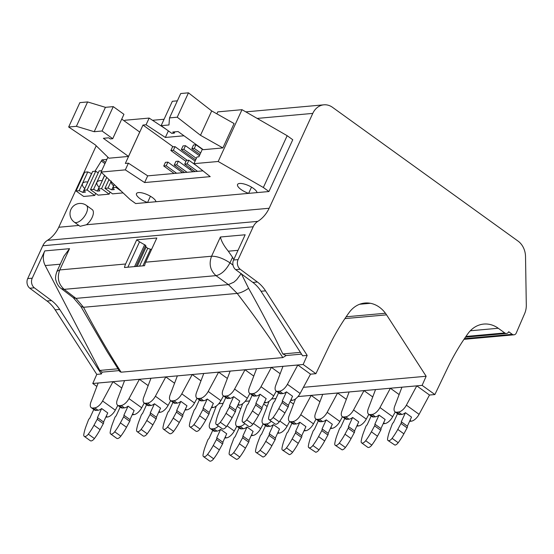 <?xml version="1.0" encoding="UTF-8"?>
<svg xmlns="http://www.w3.org/2000/svg" width="554" height="554" viewBox="0 0 554 554"><rect width="100%" height="100%" fill="white"/><g stroke="black" fill="none" stroke-linecap="round" stroke-linejoin="round"><path stroke-width="0.83" d="M74.284 222.119A10.325 4.91 -54.2 0 0 76.258 222.583A10.325 4.91 -54.2 0 0 86.299 213.207A10.325 4.91 -54.2 0 0 86.355 205.375A10.325 10.325 0 0 0 70.94 209.433A10.325 10.325 0 0 0 74.284 222.119L80.101 226.316L86.445 224.751L269.154 208.256L312.781 113.397A17.797 14.48 -95.2 0 1 323.889 104.824A17.797 14.48 -95.2 0 1 332.497 107.317L518.025 241.08A17.797 14.48 -95.2 0 1 525.524 256.627L526.3 305.067A17.797 14.48 -95.2 0 1 524.68 313.509L516.259 333.023A3.559 2.895 -95.2 0 1 514.001 334.817A3.559 2.895 -95.2 0 1 512.277 334.318L508.704 331.742A3.559 2.895 -95.2 0 1 506.488 333.453A3.559 2.895 -95.2 0 1 504.763 332.954L498.254 328.259L470.318 330.78M269.154 208.256A35.601 28.953 -95.2 0 1 257.804 221.371L47.409 240.36A35.601 28.953 84.8 0 0 58.759 227.251L78.876 225.436M498.254 328.259A29.902 24.321 -95.2 0 0 483.794 324.069A29.902 24.321 -95.2 0 0 468.102 333.411A234.965 191.116 -95.2 0 0 447.521 368.168L434.876 394.545L422.127 385.362L426.151 376.256L386.56 314.845A29.902 24.321 -95.2 0 0 385.446 313.245A29.902 24.321 -95.2 0 0 379.414 307.221A29.902 24.321 -95.2 0 0 370.418 303.287A29.902 24.321 -95.2 0 0 364.954 303.031A29.902 24.321 -95.2 0 0 349.131 312.553A234.965 191.116 -95.2 0 0 328.55 347.31L315.905 373.687L303.156 364.504L307.179 355.398L265.56 290.85A35.601 28.953 -95.2 0 0 257.388 282L240.194 269.23A7.119 5.789 -95.2 0 1 238.095 259.604L253.192 226.773A14.238 11.586 -95.2 0 1 257.804 221.371M429.482 395.037L434.876 394.545M223.13 403.34L218.761 403.734L223.144 403.326M249.535 400.957L245.166 401.352L249.542 400.937M271.585 398.949L275.947 398.555M297.983 396.567L422.127 385.362M215.825 407.301L215.125 406.795M416.788 385.861L401.934 387.198L394.711 406.227A8.545 4.058 -54.2 0 0 395.044 411.823A8.545 4.058 -54.2 0 0 396.671 412.204L398.506 412.038A8.545 4.058 -54.2 0 0 406.38 405.175L416.788 385.861L429.489 395.016L419.08 414.337A8.545 4.058 -54.2 0 1 411.213 421.199L409.579 421.345M390.383 388.243L375.536 389.58L368.313 408.61A8.545 4.058 -54.2 0 0 368.639 414.205A8.545 4.058 -54.2 0 0 370.273 414.586L372.108 414.427A8.545 4.058 -54.2 0 0 379.975 407.557L390.383 388.243L399.143 394.559M363.985 390.625L349.131 391.969L341.908 410.999A8.545 4.058 -54.2 0 0 342.233 416.594A8.545 4.058 -54.2 0 0 343.868 416.975L345.703 416.809A8.545 4.058 -54.2 0 0 353.57 409.939L363.985 390.625L372.738 396.941M337.58 393.008L322.726 394.351L315.503 413.381A8.545 4.058 -54.2 0 0 315.835 418.976A8.545 4.058 -54.2 0 0 317.47 419.357L319.305 419.191A8.545 4.058 -54.2 0 0 327.172 412.321L337.58 393.008L346.34 399.323M295.504 398.901L289.105 415.763A8.545 4.058 -54.2 0 0 289.43 421.359A8.545 4.058 -54.2 0 0 291.065 421.739L292.9 421.573A8.545 4.058 -54.2 0 0 300.767 414.711L311.175 395.39L297.969 396.588M311.175 395.39L319.935 401.705M275.94 398.575L271.564 398.97M290.095 401.608L293.537 404.088M263.69 403.991L267.132 406.477M237.292 406.38L240.727 408.859M303.419 387.336L426.151 376.256M310.51 374.179L315.905 373.687M96.853 386.443L92.767 383.493L303.156 364.504M297.817 365.003L282.962 366.339L275.74 385.369A8.545 4.058 -54.2 0 0 276.072 390.965A8.545 4.058 -54.2 0 0 277.699 391.346L279.535 391.179A8.545 4.058 -54.2 0 0 287.408 384.317L297.817 365.003L310.517 374.158L300.109 393.479A8.545 4.058 -54.2 0 1 292.242 400.341L290.608 400.487M271.412 367.385L256.564 368.722L249.342 387.752A8.545 4.058 -54.2 0 0 249.667 393.347A8.545 4.058 -54.2 0 0 251.301 393.735L253.136 393.569A8.545 4.058 -54.2 0 0 261.003 386.699L271.412 367.385L280.172 373.701M245.013 369.767L230.159 371.111L222.937 390.141A8.545 4.058 -54.2 0 0 223.262 395.736A8.545 4.058 -54.2 0 0 224.896 396.117L226.731 395.951A8.545 4.058 -54.2 0 0 234.598 389.081L245.013 369.767L253.767 376.083M218.608 372.149L203.754 373.493L196.532 392.523A8.545 4.058 -54.2 0 0 196.864 398.118A8.545 4.058 -54.2 0 0 198.498 398.499L200.333 398.333A8.545 4.058 -54.2 0 0 208.2 391.463L218.608 372.149L227.369 378.465M192.203 374.532L177.356 375.875L170.133 394.905A8.545 4.058 -54.2 0 0 170.459 400.5A8.545 4.058 -54.2 0 0 172.093 400.881L173.928 400.715A8.545 4.058 -54.2 0 0 181.795 393.852L192.203 374.532L200.963 380.847M165.805 376.921L150.951 378.257L143.728 397.287A8.545 4.058 -54.2 0 0 144.061 402.883A8.545 4.058 -54.2 0 0 145.688 403.264L147.523 403.097A8.545 4.058 -54.2 0 0 155.39 396.235L165.805 376.921L174.565 383.229M139.4 379.303L124.553 380.64L117.33 399.669A8.545 4.058 -54.2 0 0 117.656 405.265A8.545 4.058 -54.2 0 0 119.29 405.646L121.125 405.48A8.545 4.058 -54.2 0 0 128.992 398.617L139.4 379.303L148.16 385.619M113.002 381.685L98.148 383.022L90.925 402.059A8.545 4.058 -54.2 0 0 91.251 407.647A8.545 4.058 -54.2 0 0 92.885 408.035L94.72 407.869A8.545 4.058 -54.2 0 0 102.587 400.999L113.002 381.685L121.755 388.001M92.767 383.493L96.784 374.393L101.32 373.978L102.137 372.136L119.124 370.598M240.194 269.23L235.658 269.639L252.853 282.415A35.601 28.953 -95.2 0 1 261.024 291.259L302.636 355.806L307.179 355.398M286.148 355.523L282.838 357.593C268.752 336.049 253.531 314.658 237.188 293.412C240.408 292.997 244.21 291.3 248.594 288.322C260.962 310.261 272.374 332.137 282.824 353.951L286.148 355.523L301.556 354.131M80.877 306.494L83.536 307.283L75.974 298.377L64.16 289.354L61.39 288.676L73.287 297.713L80.877 306.494L107.137 351.603L119.761 371.582L121.125 372.191L282.838 357.593M235.658 269.639A7.119 5.789 -95.2 0 1 233.559 260.013L245.166 234.778L220.409 237.008C221.261 241.045 223.892 245.775 228.31 251.197L238.012 250.325M117.96 368.791L99.768 370.432L45.22 265.56A14.238 11.586 -95.2 0 1 44.777 250.914L32.236 278.184A7.119 5.789 -95.2 0 0 34.341 287.81L51.529 300.587A35.601 28.953 -95.2 0 1 59.7 309.43L101.32 373.978M136.734 239.82L125.62 263.995L59.756 269.937L69.534 248.677L63.932 256.204L56.979 271.315L59.756 269.937C56.91 277.609 58.378 284.084 64.16 289.354L215.998 275.643C210.215 270.4 208.733 263.933 211.566 256.232L145.709 262.18L156.824 238.005L136.734 239.82L139.532 241.835L127.863 267.201M51.529 300.587L46.993 300.995L29.805 288.219A7.119 5.789 -95.2 0 1 27.7 278.593L42.797 245.768A14.238 11.586 -95.2 0 1 47.409 240.36M58.759 227.251L96.223 145.799M108.986 179.544L104.935 188.353L112.552 193.852L123.092 192.896M106.88 159.434L102.005 159.877L94.956 171.262M91.659 173.624L87.781 171.913L84.686 172.19L76.057 190.964L83.675 196.455L94.734 195.458L95.683 193.401M101.714 170.653L99.124 170.888L90.496 189.655L98.113 195.153L109.173 194.156L110.121 192.093M216.849 113.833L217.75 111.88L242.008 109.685L287.173 135.702L292.761 139.733L268.939 191.532L135.688 203.56L130.1 199.53L101.07 172.059L125.329 169.87L144.615 182.557L210.215 176.636L193.928 163.672L218.186 161.484L263.351 187.501L268.939 191.532M96.784 374.393L55.165 309.838L59.7 309.43M46.993 300.995A35.601 28.953 -95.2 0 1 55.165 309.838M383.181 423.727L384.808 423.581A8.545 4.058 -54.2 0 0 392.675 416.719L395.237 411.968M356.776 426.116L358.41 425.964A8.545 4.058 -54.2 0 0 366.277 419.101L368.839 414.35M330.378 428.498L332.005 428.353A8.545 4.058 -54.2 0 0 339.872 421.483L342.434 416.733M303.973 430.88L305.6 430.735A8.545 4.058 -54.2 0 0 313.474 423.865L316.029 419.115M277.568 433.263L279.202 433.117A8.545 4.058 -54.2 0 0 287.069 426.248L289.631 421.497M269.099 401.283L262.7 418.145A8.545 4.058 -54.2 0 0 263.032 423.741A8.545 4.058 -54.2 0 0 264.66 424.122L266.495 423.955A8.545 4.058 -54.2 0 0 271.259 421.234M251.17 435.645L252.797 435.499A8.545 4.058 -54.2 0 0 260.664 428.637L263.226 423.879M242.7 403.665L236.302 420.528A8.545 4.058 -54.2 0 0 236.627 426.123A8.545 4.058 -54.2 0 0 238.262 426.504L240.097 426.338A8.545 4.058 -54.2 0 0 244.854 423.623M224.765 438.027L226.399 437.882A8.545 4.058 -54.2 0 0 234.266 431.019L236.828 426.268M216.295 406.054L209.897 422.917A8.545 4.058 -54.2 0 0 210.222 428.505A8.545 4.058 -54.2 0 0 211.857 428.893L213.692 428.727A8.545 4.058 -54.2 0 0 218.456 426.005M121.125 372.191C107.462 350.696 94.928 329.062 83.536 307.283L237.188 293.412L228.407 284.618L215.998 275.643C221.288 274.521 225.949 270.248 229.972 262.831C223.103 258.337 216.967 256.135 211.573 256.232L220.409 237.008M300.42 352.365L282.824 353.951M99.768 370.432L102.137 372.136M34.341 287.81L29.805 288.219M233.005 265.137L229.979 262.831L232.535 257.278L228.31 251.197M125.62 263.995A14.238 11.586 -95.2 0 0 124.491 267.506L144.58 265.691A14.238 11.586 -95.2 0 1 145.709 262.18M151.685 249.189L150.508 249.293L147.745 248.303L146.09 247.112L145.688 245.401L139.532 241.835M101.444 161.096L104.955 163.624M102.005 159.877L105.516 162.405M73.287 297.713L75.981 298.384M232.535 257.278L233.76 259.563M75.974 298.377L228.407 284.618L233.843 282.187L236.71 279.666L241.232 273.51L248.594 288.322M150.508 249.293L142.89 265.844M147.745 248.303L139.539 266.149M146.09 247.112L137.24 266.356M145.688 245.401L135.993 266.467M144.67 244.667L134.58 266.592M264.21 402.869L265.837 402.723A8.545 4.058 -54.2 0 0 273.704 395.861L276.266 391.11M237.804 405.258L239.439 405.106A8.545 4.058 -54.2 0 0 247.306 398.243L249.868 393.492M211.406 407.64L213.034 407.495A8.545 4.058 -54.2 0 0 220.901 400.625L223.463 395.875M185.001 410.022L186.629 409.877A8.545 4.058 -54.2 0 0 194.502 403.007L197.058 398.257M158.596 412.405L160.231 412.259A8.545 4.058 -54.2 0 0 168.097 405.389L170.66 400.639M132.198 414.787L133.826 414.641A8.545 4.058 -54.2 0 0 141.692 407.779L144.255 403.021M105.793 417.169L107.428 417.024A8.545 4.058 -54.2 0 0 115.294 410.161L117.857 405.41M104.935 188.353L108.023 188.076L111.763 189.8L114.242 189.579L112.891 187.633L115.987 187.356L116.368 186.532M115.987 187.356L121.229 191.13M111.25 181.068C111.119 182.958 111.908 184.524 113.618 185.77A4.273 2.029 -54.2 0 0 113.702 185.874M114.304 184.579L112.891 187.633M113.618 185.77L111.763 189.8M111.049 181.504L108.023 188.076M104.658 175.452L102.171 180.853A4.273 2.029 -54.2 0 1 101.832 181.774A4.273 2.029 -54.2 0 1 101.327 182.702L98.453 188.942L101.548 188.658L106.728 177.405M101.548 188.658L109.173 194.156M98.453 188.942L99.803 190.881L97.324 191.102L93.584 189.378L90.496 189.655M101.41 172.377L96.95 182.065A4.273 2.029 -54.2 0 0 96.881 182.218A4.273 2.029 -54.2 0 0 96.812 182.37L93.584 189.378M96.812 182.37C96.68 184.26 97.469 185.832 99.18 187.072L97.324 191.102M96.95 182.065C98.3 180.736 100.004 180.32 102.061 180.812A4.273 2.029 -54.2 0 1 102.255 180.68M104.567 175.362L102.061 180.812M95.745 171.193L92.65 171.477L87.733 182.155A4.273 2.029 -54.2 0 1 87.394 183.076A4.273 2.029 -54.2 0 1 86.888 184.004L84.014 190.244L87.11 189.967L95.745 171.193L98.176 172.952M87.11 189.967L94.734 195.458M76.057 190.964L79.146 190.68L82.885 192.404L85.364 192.183L84.014 190.244M87.781 171.913L82.511 183.367A4.273 2.029 -54.2 0 0 82.442 183.519A4.273 2.029 -54.2 0 0 82.373 183.672C82.241 185.562 83.031 187.134 84.741 188.381A4.273 2.029 -54.2 0 0 84.824 188.485M82.511 183.367C83.862 182.044 85.565 181.622 87.622 182.114A4.273 2.029 -54.2 0 1 87.816 181.982M84.741 188.381L82.885 192.404M82.373 183.672L79.146 190.68M91.521 173.637L87.622 182.114M86.445 224.751A10.325 4.91 -54.2 0 0 92.144 217.424A10.325 4.91 -54.2 0 0 92.199 209.585L86.355 205.375M124.512 121.091L124.899 120.26L149.151 118.071L165.604 128.895M155.986 201.725L147.572 202.487A10.678 3.58 24.7 0 1 140.003 198.637A10.678 3.58 24.7 0 1 136.485 193.616A10.678 3.58 24.7 0 1 142.655 193.034A10.678 3.58 24.7 0 1 152.378 197.522A10.678 3.58 24.7 0 1 155.986 201.725M257.056 192.605L248.642 193.367A10.678 3.58 24.7 0 1 241.073 189.516A10.678 3.58 24.7 0 1 237.555 184.489A10.678 3.58 24.7 0 1 243.725 183.907A10.678 3.58 24.7 0 1 253.448 188.395A10.678 3.58 24.7 0 1 257.056 192.605M287.173 135.702L263.351 187.501M107.898 157.211L101.07 172.059M149.151 118.071L146.069 124.775L142.994 125.052L125.336 163.444L128.41 163.167L125.329 169.87M68.661 127.005L76.397 126.312L94.215 131.707L102.054 131L112.725 138.694L123.937 114.318L113.265 106.624L105.426 107.331L87.608 101.936L79.873 102.628L68.661 127.005L95.212 144.809L108.923 158.209L128.514 156.436L139.726 132.06L121.742 119.096M168.374 130.889L165.355 137.461L146.069 124.775M183.976 135.778L165.355 137.461M193.928 163.672L197.009 156.969L198.893 156.803L202.439 149.088M242.008 109.685L218.186 161.484M169.51 117.905L180.722 93.529L188.457 92.83L211.704 110.932L234.079 123.549L222.867 147.918L203.27 149.691L178.118 131.554L172.751 132.039L174.275 133.14L171.802 133.362L161.131 125.668L168.97 124.962L169.51 117.905L177.245 117.206L200.493 135.308L222.867 147.918M248.642 193.367L251.509 187.134M150.432 196.254L147.572 202.487M128.41 163.167L147.696 175.853L144.615 182.557M147.696 175.853L202.958 170.861M142.994 125.052L173.173 146.81M190.708 168.437L190.147 169.656M112.725 138.694L110.253 138.916L108.729 137.821L103.363 138.306L128.514 156.436M211.704 110.932L200.493 135.308M161.131 125.668L172.342 101.292L177.356 100.842M87.608 101.936L76.397 126.312M105.426 107.331L94.215 131.707M113.265 106.624L102.054 131M174.87 131.845L174.275 133.14M188.457 92.83L177.245 117.206M184.704 164.109L187.176 163.887L188.859 160.231L186.386 160.452L184.704 164.109L195.063 171.574M187.176 163.887L197.536 171.352M188.859 160.231L196.663 165.854M174.226 165.05L176.698 164.829L178.381 161.172L175.909 161.394L174.226 165.05L184.586 172.523M176.698 164.829L187.058 172.301M178.381 161.172L193.062 171.754M163.749 165.999L166.221 165.778L167.904 162.121L165.431 162.343L163.749 165.999L174.108 173.471M166.221 165.778L176.581 173.243M167.904 162.121L182.585 172.703M191.822 148.631L194.295 148.403L195.977 144.746L193.505 144.975L191.822 148.631L199.952 154.49M194.295 148.403L200.645 152.98M195.977 144.746L202.328 149.324M181.345 149.573L183.817 149.351L185.5 145.695L183.028 145.917L181.345 149.573L195.666 159.898M183.817 149.351L196.358 158.389M185.5 145.695L199.392 155.709M170.867 150.522L173.34 150.3L175.022 146.644L172.55 146.865L170.867 150.522L185.95 161.394M173.34 150.3L187.307 160.369M175.022 146.644L195.105 161.117M278.6 392.786L274.535 401.622A2.133 1.018 -54.2 0 0 273.219 403.395L270.989 409.267A35.601 16.918 -54.2 0 0 268.607 417.882A4.273 2.029 -54.2 0 0 269.057 419.648A4.273 2.029 -54.2 0 0 269.874 419.842A4.273 2.029 -54.2 0 0 273.129 417.474A35.601 16.918 -54.2 0 0 278.814 408.561L282.028 402.599A2.133 1.018 -54.2 0 0 282.291 400.923L286.466 391.844A8.545 4.058 -54.2 0 1 282.838 393.562L281.003 393.728L277.699 391.346M269.057 419.648L275.158 424.045A4.273 2.029 -54.2 0 0 275.975 424.239A4.273 2.029 -54.2 0 0 279.223 421.871A35.601 16.918 -54.2 0 0 284.908 412.959L288.122 406.996A2.133 1.018 -54.2 0 0 288.392 405.313L292.56 396.242L286.466 391.844M279.32 393.305A8.545 4.058 -54.2 0 0 279.375 393.347A8.545 4.058 -54.2 0 0 281.003 393.728M288.392 405.313L282.291 400.923M252.195 395.175L248.137 404.005A2.133 1.018 -54.2 0 0 246.814 405.777L244.584 411.65A35.601 16.918 -54.2 0 0 242.209 420.271A4.273 2.029 -54.2 0 0 242.652 422.037A4.273 2.029 -54.2 0 0 243.469 422.224A4.273 2.029 -54.2 0 0 246.724 419.863A35.601 16.918 -54.2 0 0 252.409 410.943L255.623 404.988A2.133 1.018 -54.2 0 0 255.893 403.305L260.061 394.233A8.545 4.058 -54.2 0 1 256.44 395.944L254.605 396.11L251.301 393.735M242.652 422.037L248.753 426.428A4.273 2.029 -54.2 0 0 249.57 426.622A4.273 2.029 -54.2 0 0 252.825 424.253A35.601 16.918 -54.2 0 0 258.51 415.341L261.717 409.378A2.133 1.018 -54.2 0 0 261.987 407.702L266.162 398.624L260.061 394.233M252.915 395.688A8.545 4.058 -54.2 0 0 252.97 395.729A8.545 4.058 -54.2 0 0 254.605 396.11M261.987 407.702L255.893 403.305M225.797 397.557L221.732 406.387A2.133 1.018 -54.2 0 0 220.416 408.159L218.186 414.032A35.601 16.918 -54.2 0 0 215.804 422.654A4.273 2.029 -54.2 0 0 216.254 424.419A4.273 2.029 -54.2 0 0 217.071 424.606A4.273 2.029 -54.2 0 0 220.319 422.245A35.601 16.918 -54.2 0 0 226.011 413.326L229.218 407.37A2.133 1.018 -54.2 0 0 229.488 405.687L233.663 396.616A8.545 4.058 -54.2 0 1 230.035 398.333L228.2 398.499L224.896 396.117M216.254 424.419L222.348 428.817A4.273 2.029 -54.2 0 0 223.165 429.004A4.273 2.029 -54.2 0 0 226.42 426.642A35.601 16.918 -54.2 0 0 232.105 417.723L235.318 411.767A2.133 1.018 -54.2 0 0 235.588 410.085L239.757 401.013L233.663 396.616M226.517 398.077A8.545 4.058 -54.2 0 0 226.565 398.111A8.545 4.058 -54.2 0 0 228.2 398.499M235.588 410.085L229.488 405.687M199.392 399.94L195.327 408.769A2.133 1.018 -54.2 0 0 194.011 410.542L191.781 416.421A35.601 16.918 -54.2 0 0 189.406 425.036A4.273 2.029 -54.2 0 0 189.849 426.802A4.273 2.029 -54.2 0 0 190.666 426.989A4.273 2.029 -54.2 0 0 193.921 424.627A35.601 16.918 -54.2 0 0 199.606 415.715L202.819 409.752A2.133 1.018 -54.2 0 0 203.083 408.069L207.258 398.998A8.545 4.058 -54.2 0 1 203.637 400.715L201.801 400.881L198.498 398.499M189.849 426.802L195.95 431.199A4.273 2.029 -54.2 0 0 196.767 431.386A4.273 2.029 -54.2 0 0 200.015 429.025A35.601 16.918 -54.2 0 0 205.7 420.112L208.913 414.15A2.133 1.018 -54.2 0 0 209.183 412.467L213.359 403.395L207.258 398.998M200.112 400.459A8.545 4.058 -54.2 0 0 200.167 400.5A8.545 4.058 -54.2 0 0 201.801 400.881M209.183 412.467L203.083 408.069M172.987 402.322L168.928 411.151A2.133 1.018 -54.2 0 0 167.613 412.924L165.376 418.803A35.601 16.918 -54.2 0 0 163.001 427.418A4.273 2.029 -54.2 0 0 163.451 429.184A4.273 2.029 -54.2 0 0 164.268 429.378A4.273 2.029 -54.2 0 0 167.516 427.009A35.601 16.918 -54.2 0 0 173.201 418.097L176.414 412.134A2.133 1.018 -54.2 0 0 176.684 410.452L180.853 401.38A8.545 4.058 -54.2 0 1 177.232 403.097L175.396 403.264L172.093 400.881M163.451 429.184L169.545 433.581A4.273 2.029 -54.2 0 0 170.362 433.768A4.273 2.029 -54.2 0 0 173.617 431.407A35.601 16.918 -54.2 0 0 179.302 422.494L182.515 416.532A2.133 1.018 -54.2 0 0 182.778 414.849L186.954 405.777L180.853 401.38M173.707 402.841A8.545 4.058 -54.2 0 0 173.762 402.883A8.545 4.058 -54.2 0 0 175.396 403.264M182.778 414.849L176.684 410.452M146.588 404.704L142.523 413.54A2.133 1.018 -54.2 0 0 141.208 415.313L138.978 421.185A35.601 16.918 -54.2 0 0 136.596 429.8A4.273 2.029 -54.2 0 0 137.046 431.566A4.273 2.029 -54.2 0 0 137.863 431.76A4.273 2.029 -54.2 0 0 141.118 429.392A35.601 16.918 -54.2 0 0 146.803 420.479L150.009 414.517A2.133 1.018 -54.2 0 0 150.279 412.834L154.455 403.762A8.545 4.058 -54.2 0 1 150.827 405.48L148.991 405.646L145.688 403.264M137.046 431.566L143.147 435.963A4.273 2.029 -54.2 0 0 143.964 436.157A4.273 2.029 -54.2 0 0 147.212 433.789A35.601 16.918 -54.2 0 0 152.897 424.876L156.11 418.914A2.133 1.018 -54.2 0 0 156.38 417.231L160.549 408.159L154.455 403.762M147.309 405.223A8.545 4.058 -54.2 0 0 147.357 405.265A8.545 4.058 -54.2 0 0 148.991 405.646M156.38 417.231L150.279 412.834M120.183 407.086L116.125 415.922A2.133 1.018 -54.2 0 0 114.803 417.695L112.573 423.568A35.601 16.918 -54.2 0 0 110.198 432.182A4.273 2.029 -54.2 0 0 110.641 433.948A4.273 2.029 -54.2 0 0 111.458 434.142A4.273 2.029 -54.2 0 0 114.713 431.781A35.601 16.918 -54.2 0 0 120.398 422.861L123.611 416.899A2.133 1.018 -54.2 0 0 123.881 415.223L128.05 406.144A8.545 4.058 -54.2 0 1 124.428 407.862L122.593 408.028L119.29 405.646M110.641 433.948L116.742 438.346A4.273 2.029 -54.2 0 0 117.559 438.539A4.273 2.029 -54.2 0 0 120.814 436.171A35.601 16.918 -54.2 0 0 126.499 427.259L129.705 421.296A2.133 1.018 -54.2 0 0 129.975 419.613L134.151 410.542L128.05 406.144M120.904 407.606A8.545 4.058 -54.2 0 0 120.959 407.647A8.545 4.058 -54.2 0 0 122.593 408.028M129.975 419.613L123.881 415.223M93.785 409.475L89.72 418.305A2.133 1.018 -54.2 0 0 88.405 420.077L86.168 425.95A35.601 16.918 -54.2 0 0 83.793 434.571A4.273 2.029 -54.2 0 0 84.243 436.337A4.273 2.029 -54.2 0 0 85.06 436.524A4.273 2.029 -54.2 0 0 88.308 434.163A35.601 16.918 -54.2 0 0 93.993 425.243L97.206 419.288A2.133 1.018 -54.2 0 0 97.476 417.605L101.652 408.533A8.545 4.058 -54.2 0 1 98.023 410.251L94.72 407.869M84.243 436.337L90.337 440.728A4.273 2.029 -54.2 0 0 91.154 440.922A4.273 2.029 -54.2 0 0 94.409 438.56A35.601 16.918 -54.2 0 0 100.094 429.641L103.307 423.678A2.133 1.018 -54.2 0 0 103.57 422.003L107.746 412.931L101.652 408.533M94.499 409.988A8.545 4.058 -54.2 0 0 94.554 410.029A8.545 4.058 -54.2 0 0 96.188 410.41L98.023 410.251M103.57 422.003L97.476 417.605M398.291 414.163A8.545 4.058 -54.2 0 0 398.34 414.205A8.545 4.058 -54.2 0 0 399.974 414.586L401.809 414.42A8.545 4.058 -54.2 0 0 405.438 412.702L401.262 421.781A2.133 1.018 -54.2 0 1 400.999 423.457L407.093 427.854A2.133 1.018 -54.2 0 0 407.363 426.171L401.262 421.781M397.571 413.644L393.506 422.48A2.133 1.018 -54.2 0 0 392.19 424.253L389.961 430.126A35.601 16.918 -54.2 0 0 387.578 438.74A4.273 2.029 -54.2 0 0 388.029 440.506A4.273 2.029 -54.2 0 0 388.846 440.7A4.273 2.029 -54.2 0 0 392.1 438.332A35.601 16.918 -54.2 0 0 397.786 429.419L400.999 423.457M388.029 440.506L394.947 445.097A4.273 2.029 -54.2 0 0 398.194 442.729A35.601 16.918 -54.2 0 0 403.88 433.817L407.093 427.854M407.363 426.171L411.532 417.1L405.438 412.702M371.886 416.546A8.545 4.058 -54.2 0 0 371.935 416.587A8.545 4.058 -54.2 0 0 373.576 416.968L375.411 416.802A8.545 4.058 -54.2 0 0 379.033 415.091L374.864 424.163A2.133 1.018 -54.2 0 1 374.594 425.846L380.695 430.236A2.133 1.018 -54.2 0 0 380.958 428.561L374.864 424.163M371.166 416.026L367.108 424.863A2.133 1.018 -54.2 0 0 365.785 426.635L363.556 432.508A35.601 16.918 -54.2 0 0 361.18 441.123A4.273 2.029 -54.2 0 0 361.63 442.888A4.273 2.029 -54.2 0 0 362.441 443.082A4.273 2.029 -54.2 0 0 365.695 440.721A35.601 16.918 -54.2 0 0 371.381 431.801L374.594 425.846M361.63 442.888L367.724 447.286A4.273 2.029 -54.2 0 0 368.542 447.48A4.273 2.029 -54.2 0 0 371.796 445.111A35.601 16.918 -54.2 0 0 377.482 436.199L380.695 430.236M380.958 428.561L385.134 419.482L379.033 415.091M345.488 418.935A8.545 4.058 -54.2 0 0 345.537 418.969A8.545 4.058 -54.2 0 0 347.171 419.357L349.006 419.191A8.545 4.058 -54.2 0 0 352.635 417.474L348.459 426.545A2.133 1.018 -54.2 0 1 348.189 428.228L354.29 432.626A2.133 1.018 -54.2 0 0 354.56 430.943L348.459 426.545M344.768 418.415L340.703 427.245A2.133 1.018 -54.2 0 0 339.387 429.018L337.157 434.89A35.601 16.918 -54.2 0 0 334.775 443.512A4.273 2.029 -54.2 0 0 335.225 445.277A4.273 2.029 -54.2 0 0 336.043 445.464A4.273 2.029 -54.2 0 0 339.297 443.103A35.601 16.918 -54.2 0 0 344.983 434.184L348.189 428.228M335.225 445.277L342.137 449.862A4.273 2.029 -54.2 0 0 345.391 447.5A35.601 16.918 -54.2 0 0 351.077 438.581L354.29 432.626M354.56 430.943L358.729 421.871L352.635 417.474M319.083 421.317A8.545 4.058 -54.2 0 0 319.132 421.352A8.545 4.058 -54.2 0 0 320.773 421.739L322.608 421.573A8.545 4.058 -54.2 0 0 326.23 419.856L322.054 428.928A2.133 1.018 -54.2 0 1 321.791 430.61L327.885 435.008A2.133 1.018 -54.2 0 0 328.155 433.325L322.054 428.928M318.363 420.798L314.298 429.627A2.133 1.018 -54.2 0 0 312.982 431.4L310.752 437.279A35.601 16.918 -54.2 0 0 308.377 445.894A4.273 2.029 -54.2 0 0 308.82 447.66A4.273 2.029 -54.2 0 0 309.638 447.847A4.273 2.029 -54.2 0 0 312.892 445.485A35.601 16.918 -54.2 0 0 318.578 436.573L321.791 430.61M308.82 447.66L315.738 452.244A4.273 2.029 -54.2 0 0 318.986 449.883A35.601 16.918 -54.2 0 0 324.672 440.963L327.885 435.008M328.155 433.325L332.331 424.253L326.23 419.856M292.678 423.699A8.545 4.058 -54.2 0 0 292.734 423.734A8.545 4.058 -54.2 0 0 294.368 424.122L296.203 423.955A8.545 4.058 -54.2 0 0 299.825 422.238L295.656 431.31A2.133 1.018 -54.2 0 1 295.386 432.993L301.487 437.39A2.133 1.018 -54.2 0 0 301.75 435.707L295.656 431.31M291.958 423.18L287.9 432.009A2.133 1.018 -54.2 0 0 286.584 433.782L284.347 439.661A35.601 16.918 -54.2 0 0 281.972 448.276A4.273 2.029 -54.2 0 0 282.422 450.042A4.273 2.029 -54.2 0 0 283.239 450.236A4.273 2.029 -54.2 0 0 286.487 447.867A35.601 16.918 -54.2 0 0 292.173 438.955L295.386 432.993M282.422 450.042L289.333 454.626A4.273 2.029 -54.2 0 0 292.588 452.265A35.601 16.918 -54.2 0 0 298.274 443.352L301.487 437.39M301.75 435.707L305.926 426.635L299.825 422.238M266.28 426.081A8.545 4.058 -54.2 0 0 266.329 426.116A8.545 4.058 -54.2 0 0 267.963 426.504L269.798 426.338A8.545 4.058 -54.2 0 0 273.427 424.62L269.251 433.692A2.133 1.018 -54.2 0 1 268.988 435.375L275.082 439.772A2.133 1.018 -54.2 0 0 275.352 438.089L269.251 433.692M265.56 425.562L261.495 434.398A2.133 1.018 -54.2 0 0 260.179 436.171L257.949 442.044A35.601 16.918 -54.2 0 0 255.567 450.658A4.273 2.029 -54.2 0 0 256.017 452.424A4.273 2.029 -54.2 0 0 256.834 452.618A4.273 2.029 -54.2 0 0 260.089 450.25A35.601 16.918 -54.2 0 0 265.775 441.337L268.988 435.375M256.017 452.424L262.935 457.015A4.273 2.029 -54.2 0 0 266.183 454.647A35.601 16.918 -54.2 0 0 271.869 445.735L275.082 439.772M275.352 438.089L279.521 429.018L273.427 424.62M239.875 428.464A8.545 4.058 -54.2 0 0 239.924 428.505A8.545 4.058 -54.2 0 0 241.565 428.886L243.4 428.72A8.545 4.058 -54.2 0 0 247.022 427.002L242.853 436.081A2.133 1.018 -54.2 0 1 242.583 437.757L248.677 442.154A2.133 1.018 -54.2 0 0 248.947 440.472L242.853 436.081M239.155 427.944L235.097 436.781A2.133 1.018 -54.2 0 0 233.774 438.553L231.544 444.426A35.601 16.918 -54.2 0 0 229.169 453.04A4.273 2.029 -54.2 0 0 229.612 454.806A4.273 2.029 -54.2 0 0 230.429 455A4.273 2.029 -54.2 0 0 233.684 452.632A35.601 16.918 -54.2 0 0 239.37 443.719L242.583 437.757M229.612 454.806L236.53 459.398A4.273 2.029 -54.2 0 0 239.785 457.029A35.601 16.918 -54.2 0 0 245.47 448.117L248.677 442.154M248.947 440.472L253.123 431.4L247.022 427.002M222.826 442.251L226.718 433.782L220.624 429.392L216.725 437.854L222.826 442.251A2.133 1.018 -54.2 0 1 222.556 443.927L219.349 449.89L213.248 445.492L216.462 439.537A2.133 1.018 -54.2 0 0 216.725 437.854M212.757 430.333L208.969 438.553A2.133 1.018 -54.2 0 0 207.653 440.326L205.423 446.199A35.601 16.918 -54.2 0 0 203.048 454.82A4.273 2.029 -54.2 0 0 203.491 456.586L209.592 460.976A4.273 2.029 -54.2 0 0 210.409 461.17A4.273 2.029 -54.2 0 0 213.657 458.809A35.601 16.918 -54.2 0 0 219.349 449.89M203.491 456.586A4.273 2.029 -54.2 0 0 204.308 456.773A4.273 2.029 -54.2 0 0 207.563 454.412A35.601 16.918 -54.2 0 0 213.248 445.492M213.47 430.846A8.545 4.058 -54.2 0 0 213.525 430.887A8.545 4.058 -54.2 0 0 215.16 431.268L216.995 431.102A8.545 4.058 -54.2 0 0 220.624 429.392M512.277 334.318L464.446 338.632M504.763 332.954L465.942 336.458M386.56 314.845L344.913 318.605M385.446 313.245L346.146 316.791M370.418 303.287L359.622 304.264M265.56 290.85L261.024 291.259M257.388 282L252.853 282.415M238.095 259.604L233.559 260.013M44.777 250.914L69.534 248.677M253.192 226.773L42.797 245.768M27.7 278.593L32.236 278.184M257.16 118.418L312.781 113.397M406.38 405.175L419.08 414.337M379.975 407.557L392.675 416.719M353.57 409.939L366.277 419.101M327.172 412.321L339.872 421.483M300.767 414.711L313.474 423.865M279.839 421.04L287.069 426.248M253.434 423.422L260.664 428.637M227.029 425.804L234.266 431.019M45.22 265.56L60.248 264.203M399.974 414.586L396.671 412.204M398.506 412.038L401.809 414.42M410.036 420.354L411.213 421.199M373.576 416.968L370.273 414.586M372.108 414.427L375.411 416.802M383.638 422.737L384.808 423.581M347.171 419.357L343.868 416.975M345.703 416.809L349.006 419.191M357.233 425.119L358.41 425.964M320.773 421.739L317.47 419.357M319.305 419.191L322.608 421.573M330.835 427.501L332.005 428.353M294.368 424.122L291.065 421.739M292.9 421.573L296.203 423.955M304.43 429.883L305.6 430.735M267.963 426.504L264.66 424.122M266.495 423.955L269.798 426.338M278.025 432.272L279.202 433.117M241.565 428.886L238.262 426.504M240.097 426.338L243.4 428.72M251.627 434.655L252.797 435.499M215.16 431.268L211.857 428.893M226.399 437.882L225.222 437.037M216.995 431.102L213.692 428.727M287.408 384.317L300.109 393.479M261.003 386.699L273.704 395.861M234.598 389.081L247.306 398.243M208.2 391.463L220.901 400.625M181.795 393.852L194.502 403.007M155.39 396.235L168.097 405.389M128.992 398.617L141.692 407.779M102.587 400.999L115.294 410.161M279.535 391.179L282.838 393.562M291.065 399.496L292.242 400.341M253.136 393.569L256.44 395.944M264.667 401.879L265.837 402.723M226.731 395.951L230.035 398.333M238.262 404.261L239.439 405.106M200.333 398.333L203.637 400.715M211.863 406.643L213.034 407.495M173.928 400.715L177.232 403.097M185.458 409.032L186.629 409.877M147.523 403.097L150.827 405.48M159.053 411.414L160.231 412.259M121.125 405.48L124.428 407.862M132.655 413.796L133.826 414.641M96.188 410.41L92.885 408.035M107.428 417.024L106.25 416.179M279.223 421.871L273.129 417.474M284.908 412.959L278.814 408.561M282.028 402.599L288.122 406.996M252.825 424.253L246.724 419.863M258.51 415.341L252.409 410.943M255.623 404.988L261.717 409.378M226.42 426.642L220.319 422.245M232.105 417.723L226.011 413.326M229.218 407.37L235.318 411.767M200.015 429.025L193.921 424.627M205.7 420.112L199.606 415.715M202.819 409.752L208.913 414.15M173.617 431.407L167.516 427.009M179.302 422.494L173.201 418.097M176.414 412.134L182.515 416.532M147.212 433.789L141.118 429.392M152.897 424.876L146.803 420.479M150.009 414.517L156.11 418.914M120.814 436.171L114.713 431.781M126.499 427.259L120.398 422.861M123.611 416.899L129.705 421.296M94.409 438.56L88.308 434.163M100.094 429.641L93.993 425.243M97.206 419.288L103.307 423.678M398.194 442.729L392.1 438.332M403.88 433.817L397.786 429.419M371.796 445.111L365.695 440.721M377.482 436.199L371.381 431.801M345.391 447.5L339.297 443.103M351.077 438.581L344.983 434.184M318.986 449.883L312.892 445.485M324.672 440.963L318.578 436.573M292.588 452.265L286.487 447.867M298.274 443.352L292.173 438.955M266.183 454.647L260.089 450.25M271.869 445.735L265.775 441.337M239.785 457.029L233.684 452.632M245.47 448.117L239.37 443.719M213.657 458.809L207.563 454.412M216.462 439.537L222.556 443.927M514.001 334.817L463.975 339.332M506.488 333.453L465.457 337.157M323.889 104.824L245.803 111.873M164.081 119.248L152.537 120.294M395.099 411.864L398.402 414.247M368.694 414.247L371.997 416.629M342.289 416.629L345.592 419.011M315.891 419.011L319.194 421.393M289.486 421.393L292.789 423.775M263.081 423.782L266.384 426.158M236.683 426.164L239.986 428.547M210.278 428.547L213.581 430.929M61.39 288.676C60.857 288.322 57.526 286.086 55.961 280.428C55.158 278.489 55.504 275.449 56.979 271.322M91.306 407.689L94.554 410.029M117.711 405.306L120.959 407.647M144.109 402.924L147.357 405.265M170.514 400.535L173.762 402.883M196.919 398.153L200.167 400.494M223.317 395.771L226.565 398.111M249.722 393.388L252.97 395.729M276.127 391.006L279.368 393.347"/></g></svg>
